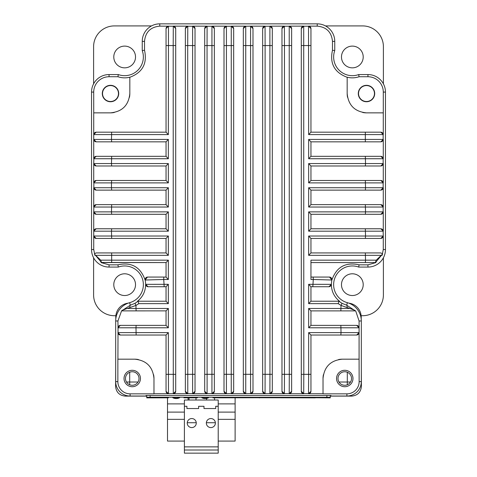 <?xml version="1.0" encoding="UTF-8"?>
<svg xmlns="http://www.w3.org/2000/svg" width="477" height="477" viewBox="0 0 477 477"><rect width="100%" height="100%" fill="white"/><g stroke="black" fill="none" stroke-linecap="round" stroke-linejoin="round"><path stroke-width="0.72" d="M366.497 101.506A7.972 7.972 0 0 0 373.396 89.551A7.972 7.972 0 0 0 359.592 89.551A7.972 7.972 0 0 0 366.497 101.506M124.658 273.792A10.87 10.87 0 0 0 115.243 290.094A10.87 10.87 0 0 0 134.067 290.094A10.87 10.87 0 0 0 124.658 273.792M93.599 257.795L93.599 294.947A20.767 20.767 0 0 0 114.373 315.714L115.857 315.714M352.342 273.792A10.87 10.87 0 0 0 342.933 290.094A10.87 10.87 0 0 0 361.757 290.094A10.87 10.87 0 0 0 352.342 273.792M383.401 294.947L383.401 257.795L383.401 294.947A20.767 20.767 0 0 1 362.627 315.714L361.143 315.714M352.342 67.841A10.87 10.87 0 0 0 361.757 51.54A10.87 10.87 0 0 0 342.933 51.54A10.87 10.87 0 0 0 352.342 67.841M383.401 46.686L383.401 83.833L383.401 46.686A20.767 20.767 0 0 0 362.627 25.913L325.481 25.913M151.519 25.913L114.373 25.913A20.767 20.767 0 0 0 93.599 46.686L93.599 83.833M124.658 67.841A10.87 10.87 0 0 0 134.067 51.54A10.87 10.87 0 0 0 115.243 51.54A10.87 10.87 0 0 0 124.658 67.841M110.503 85.568A7.972 7.972 0 0 0 103.604 97.523A7.972 7.972 0 0 0 117.408 97.523A7.972 7.972 0 0 0 110.503 85.568M348.723 303.116A18.806 18.806 0 0 0 349.385 303.229A14.036 14.036 0 0 1 361.208 317.092L361.208 318.982M128.277 303.116A18.806 18.806 0 0 1 127.615 303.229A14.036 14.036 0 0 0 115.792 317.092L115.792 318.982M330.752 395.516L330.752 396.107L351.74 396.107C357.565 395.499 360.785 392.279 361.399 386.453L361.316 368.632M115.684 368.632L115.601 386.453C116.215 392.279 119.435 395.499 125.26 396.107L146.248 396.107L146.248 395.516M132.242 371.744A6.761 6.761 0 0 1 138.097 381.886A6.761 6.761 0 0 1 126.387 381.886A6.761 6.761 0 0 1 132.242 371.744M344.758 371.744A6.761 6.761 0 0 1 350.613 381.886A6.761 6.761 0 0 1 338.903 381.886A6.761 6.761 0 0 1 344.758 371.744M184.402 412.098L167.499 412.098L167.499 419.343L184.402 419.343M184.402 441.076L167.499 441.076L167.499 419.343M218.216 419.343L235.119 419.343L235.119 441.076L218.216 441.076M235.119 419.343L235.119 412.098L218.216 412.098M235.119 397.866L235.119 412.098M196.256 422.723L187.252 422.723M215.365 422.723L206.362 422.723M184.402 453.15L218.216 453.15L218.216 450.008L184.402 450.008L184.402 453.15M218.216 450.008L218.216 446.871L184.402 446.871L184.402 450.008M210.864 427.589A4.52 4.52 0 0 0 214.775 420.809A4.52 4.52 0 0 0 206.952 420.809A4.52 4.52 0 0 0 210.864 427.589M191.754 418.55A4.52 4.52 0 0 0 187.843 425.329A4.52 4.52 0 0 0 195.665 425.329A4.52 4.52 0 0 0 191.754 418.55M184.402 446.871L184.402 406.297L186.906 406.297L186.906 408.55L198.623 408.55L198.623 406.297L203.995 406.297L203.995 408.55L215.711 408.55L215.711 406.297L218.216 406.297L218.216 446.871M186.906 408.55L198.623 408.55M203.995 408.55L215.711 408.55M184.402 406.297L184.402 400.018L218.216 400.018L218.216 406.297M167.499 397.866L167.499 412.098M206.624 398.426L206.624 400.018M184.402 403.882L167.499 403.882M235.119 403.882L218.216 403.882M195.993 400.018L195.993 397.866M214.549 397.866L214.549 400.018M310.95 380.807L310.95 383.514M150.112 395.493L150.112 397.246L146.731 397.305L146.731 395.505L146.731 397.305M330.269 397.305L330.269 395.505L330.269 397.305L150.112 397.246M326.888 397.246L326.888 395.493M172.835 397.746L179.549 397.746M146.731 397.866L168.464 397.824M183.919 397.824L197.448 397.824M201.819 397.746L208.532 397.746M212.903 397.824L259.601 397.735M330.269 397.866L314.176 397.735M260.394 397.735L259.267 397.866M259.577 397.735L315.297 397.866M166.05 391.229L166.05 335.033L120.335 335.033L166.05 335.033L168.345 332.618L168.464 393.644A2.415 2.415 180 0 1 166.05 391.229M175.709 45.548L173.187 45.548L173.294 26.146L175.709 28.56L175.709 391.229A2.415 2.415 180 0 1 173.294 393.644L168.464 393.734L166.05 391.325M96.265 238.434A2.415 2.415 90 0 1 93.85 236.02L168.345 236.02L168.345 255.338L95.585 255.338L100.79 260.168L101.428 262.439L94.72 254.366L94.434 253.758L96.259 252.923L166.05 252.923L166.05 238.434L96.151 238.434L93.73 236.02L93.73 231.19L96.151 228.775L166.05 228.775L166.05 214.28L96.151 214.286L166.05 214.286L168.345 211.871L168.345 231.19L166.05 228.775M168.345 255.338L166.05 252.929L96.259 252.923M168.345 236.02L166.05 238.434L96.151 238.434M166.05 132.177L166.05 28.644A2.415 2.415 180 0 1 168.464 26.229L168.345 134.592L166.05 132.177L96.151 132.177L93.73 134.592L93.73 112.858L110.503 112.858A19.318 19.318 0 0 0 114.265 112.489M175.709 391.313L173.294 393.734L173.187 45.548L166.05 45.548M175.709 28.56L175.709 28.65A2.415 2.415 180 0 0 173.294 26.235L159.771 26.134L159.771 23.85L317.229 23.85A17.524 17.524 0 0 1 334.753 41.374L334.753 50.622L332.481 50.24C329.565 63.524 334.466 72.534 347.173 77.28L347.173 93.534A19.318 19.318 0 0 0 347.548 97.308M211.937 26.163L214.352 28.578L214.352 391.295L211.937 393.71L211.937 26.163L226.426 26.169L226.402 374.302L231.244 374.302L231.256 26.169L245.744 26.169L245.756 374.302L252.989 374.302L252.989 391.295L250.574 393.71L250.574 26.259A2.415 2.415 0 0 1 252.989 28.674L252.989 391.295M214.352 45.571L207.054 45.571L207.107 393.62L211.937 393.62A2.415 2.415 180 0 0 214.352 391.206L214.352 391.295M214.352 28.578L214.352 28.668A2.415 2.415 180 0 0 211.937 26.253L207.107 26.253L207.054 45.571L204.693 45.571L204.693 28.668A2.415 2.415 180 0 1 207.107 26.253L204.693 28.578M272.307 45.571L265.111 45.571L265.111 374.302L269.946 374.308L269.893 26.163L272.307 28.578L272.307 391.301L269.893 393.71L269.946 374.308L272.307 374.308L272.307 391.301M272.307 28.578L272.307 28.668A2.415 2.415 0 0 0 269.893 26.253L265.063 26.253L265.111 45.571L262.648 45.571L262.648 28.668A2.415 2.415 180 0 1 265.063 26.253L262.648 28.578M291.632 45.559L284.459 45.565L284.459 374.314L289.3 374.314L289.217 26.152L291.632 28.566L291.632 391.307L289.217 393.722L289.3 374.314L291.632 374.314M291.632 28.566L291.632 28.656A2.415 2.415 -0 0 0 289.217 26.241L284.387 26.247L284.459 45.565L281.973 45.565L281.973 28.572L284.387 26.247A2.415 2.415 180 0 0 281.973 28.662L281.973 28.572M281.973 391.218A2.415 2.415 180 0 0 284.387 393.632L281.973 391.301L281.973 374.314L284.459 374.314L284.387 393.632L289.217 393.632A2.415 2.415 0 0 0 291.632 391.218L291.632 391.307M356.557 325.374A2.415 2.415 -90 0 1 358.966 327.788L308.655 327.788L308.655 308.47L310.95 310.879L310.95 325.38L356.665 325.374L359.08 327.788L359.08 359.181L342.343 359.181A19.318 19.318 0 0 0 338.587 359.551M323.4 374.713A19.318 19.318 0 0 0 323.024 378.505L323.024 393.853L346.904 393.853A12.235 12.235 0 0 0 359.139 381.624L361.316 381.624L361.316 320.979A18.973 18.973 0 0 0 347.381 302.692A18.704 18.704 0 0 1 334.514 278.997A18.704 18.704 0 0 1 358.692 267.066L367.946 267.066A17.524 17.524 0 0 0 385.464 249.543L385.464 92.085A17.524 17.524 0 0 0 367.946 74.567L358.692 74.567A18.704 18.704 0 0 1 334.753 50.622M342.343 359.181C330.633 360.302 324.193 366.747 323.024 378.505M365.328 262.583L310.95 262.583L375.971 262.583L365.328 262.583L365.537 260.168L376.21 260.168L375.351 262.583M366.497 101.744A8.21 8.21 0 0 1 359.384 89.432A8.21 8.21 0 0 1 373.604 89.432A8.21 8.21 0 0 1 366.497 101.744M375.971 262.583L367.946 264.842L359.074 264.83L358.692 267.066M362.717 112.483A19.318 19.318 0 0 0 366.497 112.858L383.287 112.858L383.287 92.085L385.464 92.085M347.173 93.534C348.323 105.274 354.763 111.713 366.497 112.858M347.173 77.202L347.173 77.202A20.881 20.881 0 0 0 359.062 76.737L358.692 74.567M359.062 76.737L367.946 76.737A15.347 15.347 0 0 1 383.287 92.085M308.655 134.592L310.95 132.177L380.849 132.177L383.269 134.592L308.655 134.592L308.536 26.14L317.229 26.134C326.477 27.01 331.563 32.09 332.481 41.374L332.481 50.24M100.79 260.168L168.345 260.168L166.05 262.583L101.029 262.583L109.054 264.842L117.926 264.83C131.449 261.885 140.506 266.947 145.109 280.023L147.471 277.071L166.05 277.071L166.05 262.583L101.428 262.439M117.926 264.83L118.308 267.066L109.054 267.066A17.524 17.524 0 0 1 91.536 249.543L91.536 92.085A17.524 17.524 0 0 1 109.054 74.567L118.308 74.567L117.938 76.737A20.881 20.881 0 0 0 129.827 77.202L129.827 93.534L129.827 77.202M166.05 310.879L168.345 308.47L168.345 327.788L166.05 325.38L120.335 325.374L166.05 325.374L166.05 310.879L121.575 310.885L130.316 305.208L134.979 303.336L138.109 301.225L166.05 301.225L166.05 286.731L148.043 286.737L145.628 284.352C145.563 291.268 142.85 296.891 137.501 301.225L138.109 301.225L138.777 303.64L135.975 305.447L127.18 308.47L135.975 308.47L135.975 305.447L134.979 303.336M120.442 325.374A2.415 2.415 90 0 0 118.034 327.788L117.92 320.979L121.575 310.885M121.51 310.885L136.148 310.885L135.975 308.47L168.345 308.47M346.904 393.853L346.904 396.023L330.996 396.023L330.996 395.534L328.581 395.493L148.419 395.493L146.004 395.534L146.004 396.023L130.096 396.023A14.411 14.411 0 0 1 115.684 381.624L115.684 320.979A18.973 18.973 0 0 1 129.619 302.692A18.704 18.704 0 0 0 142.486 278.997A18.704 18.704 0 0 0 118.308 267.066M132.242 370.295A8.21 8.21 0 0 0 125.129 382.608A8.21 8.21 0 0 0 139.35 382.608A8.21 8.21 0 0 0 132.242 370.295M138.431 359.557A19.318 19.318 0 0 0 134.657 359.181L117.861 359.181L117.861 381.624A12.235 12.235 0 0 0 130.096 393.853L153.976 393.853L153.976 378.505A19.318 19.318 0 0 0 153.6 374.719M153.976 378.505C152.819 366.759 146.379 360.32 134.657 359.181M117.938 76.737L109.054 76.737A15.347 15.347 0 0 0 93.713 92.085L93.73 112.858M129.452 97.302A19.318 19.318 0 0 0 129.827 93.534C128.665 105.28 122.225 111.719 110.503 112.858M159.771 26.134C150.499 27.034 145.413 32.114 144.519 41.374L144.519 50.24L142.247 50.622L142.247 41.374A17.524 17.524 0 0 1 159.771 23.85M144.519 50.24C147.435 63.519 142.534 72.528 129.827 77.28M142.247 50.622A18.704 18.704 0 0 1 118.308 74.567M110.503 85.323A8.21 8.21 0 0 0 103.396 97.642A8.21 8.21 0 0 0 117.616 97.642A8.21 8.21 0 0 0 110.503 85.323M344.758 386.716A8.21 8.21 0 0 1 337.65 374.397A8.21 8.21 0 0 1 351.871 374.397A8.21 8.21 0 0 1 344.758 386.716M346.904 396.023A14.411 14.411 0 0 0 361.316 381.624M383.269 231.19L308.655 231.19L308.655 211.871L310.95 214.28L310.95 228.775L380.849 228.775L383.269 231.19L383.269 211.871L380.849 214.286L365.328 214.286L380.849 214.286M376.21 260.168L382.28 254.366L375.572 262.439M310.95 252.923L380.741 252.923L310.95 252.923L308.655 255.338L308.655 236.02L310.95 238.434L310.95 252.929L310.95 238.434L380.849 238.434L383.269 236.02L383.269 249.543L382.131 255.332L382.566 253.758L380.741 252.923M308.655 231.19L310.95 228.775L310.95 214.286L365.328 214.286L365.537 211.871L383.269 211.871M380.849 190.132L310.95 190.132L310.95 204.627L380.849 204.627L383.269 207.042L383.269 187.717L380.849 190.132M383.269 207.042L308.655 207.042L310.95 204.627L310.95 190.132L308.655 187.717L365.537 187.717L365.328 190.132M380.849 165.984L310.95 165.984L310.95 180.473L380.849 180.473L383.269 182.888L383.269 163.569L380.849 165.984M383.269 182.888L308.655 182.888L310.95 180.479L310.95 165.984L308.655 163.569L365.537 163.569L365.328 165.984M383.269 158.74L308.655 158.74L310.95 156.331L365.328 156.325L380.849 156.325L383.269 158.74L383.269 139.421L380.849 141.836L310.95 141.836M308.655 158.74L308.655 139.421L310.95 141.83L310.95 156.331M308.536 26.14L310.95 28.554L310.95 132.177M310.95 28.554L310.95 28.644A2.415 2.415 0 0 0 308.536 26.229L303.706 26.235L303.813 374.326L308.655 374.332L308.655 332.618L341.025 332.618L340.852 325.374M383.269 134.592L383.269 112.858M331.891 280.023L313.282 279.486L313.156 277.071L329.529 277.071L331.891 280.023C336.494 266.941 345.551 261.879 359.074 264.83M310.95 277.071L313.156 277.071L310.95 277.071L310.95 262.583M312.823 286.737L310.95 286.737L308.655 284.322L331.265 284.352A2.415 2.415 -90 0 1 328.85 286.737L312.823 286.737L313.282 279.486L310.95 279.486L310.95 260.168L365.537 260.168L365.328 252.923M310.95 286.737L310.95 301.225L310.95 286.731L326.948 286.737M308.655 327.788L310.95 325.38L310.95 310.885L355.687 310.885L310.95 310.885M308.655 308.47L349.82 308.47L341.025 305.447L342.021 303.336L346.684 305.208L355.425 310.885M349.82 308.47L354.894 310.348M346.958 307.54A2.415 0.888 -75 0 0 346.684 305.208L347.381 302.692M329.428 277.071A2.415 2.415 -90 0 1 331.783 280.023L331.372 284.352C331.437 291.25 334.144 296.873 339.499 301.225L338.891 301.225L338.223 303.64L308.655 303.64L310.95 301.225L338.891 301.225L342.021 303.336M340.852 310.885L341.025 305.447L338.223 303.64M331.372 284.352L328.957 286.737M355.687 310.885L359.08 320.979L359.08 327.788M356.665 325.374L310.95 325.374M359.139 381.624L359.08 359.181M310.95 391.325L308.536 393.734L308.655 374.332L310.95 374.332L310.95 391.229A2.415 2.415 180 0 1 308.536 393.644L303.706 393.644A2.415 2.415 180 0 1 301.291 391.229L301.291 28.56L303.706 26.235A2.415 2.415 180 0 0 301.291 28.65L301.291 28.56M308.655 332.618L310.95 335.033L356.665 335.033L310.95 335.033L310.95 374.332M323.024 393.746L308.536 393.734M359.08 332.618L356.665 335.033M301.291 391.313L301.291 374.326L303.813 374.326L303.706 393.734L301.291 391.229M310.95 45.548L301.291 45.548M289.217 26.152L303.706 26.146M303.706 393.734L289.217 393.722M281.973 391.301L281.973 45.565M269.893 26.163L284.387 26.157M284.387 393.722L269.893 393.71M262.648 374.302L265.111 374.302L265.063 393.62A2.415 2.415 180 0 1 262.648 391.206L262.648 45.571M272.307 391.206A2.415 2.415 0 0 1 269.893 393.62L265.063 393.71L262.648 391.295M252.989 28.584L250.574 26.169L265.063 26.163M265.063 393.71L250.574 393.71M252.989 45.577L243.33 45.577L243.33 374.302L245.756 374.302L245.744 393.614A2.415 2.415 180 0 1 243.33 391.2L243.33 374.302L243.33 391.2M243.33 28.584L245.744 26.169M243.33 45.577L243.33 28.674A2.415 2.415 180 0 1 245.744 26.259L250.574 26.169M252.989 391.206A2.415 2.415 -0 0 1 250.574 393.62L245.744 393.71L243.33 391.289M233.67 391.289L231.256 393.71L231.244 374.302L233.67 374.302L233.67 391.289L233.67 45.577L224.011 45.577L224.011 28.584L226.426 26.169M231.256 26.169L233.67 28.584L233.67 45.577M233.67 28.584L233.67 28.674A2.415 2.415 180 0 0 231.256 26.259L226.426 26.259A2.415 2.415 180 0 0 224.011 28.674L224.011 28.584M245.744 393.71L231.256 393.71M224.011 374.302L226.402 374.302L226.426 393.62A2.415 2.415 180 0 1 224.011 391.206L224.011 45.577M224.011 391.295L226.426 393.71L211.937 393.71M204.693 391.301L207.107 393.62A2.415 2.415 180 0 1 204.693 391.206L204.693 374.308L214.352 374.302M204.693 374.308L204.693 45.571M192.613 26.157L195.027 28.572L195.027 391.301L192.613 393.722L192.613 26.157L207.107 26.163M195.027 45.565L187.7 45.559L187.783 393.632L192.613 393.632A2.415 2.415 180 0 0 195.027 391.218L195.027 391.301M195.027 28.572L195.027 28.662A2.415 2.415 180 0 0 192.613 26.247L187.783 26.241L187.7 45.559L185.368 45.559L185.368 28.566L187.783 26.241A2.415 2.415 180 0 0 185.368 28.656L185.368 28.566M207.107 393.71L192.613 393.722M185.368 391.307L185.368 391.218A2.415 2.415 180 0 0 187.783 393.632L185.368 391.307L185.368 374.314L195.027 374.314M185.368 374.314L185.368 45.559M173.294 26.146L187.783 26.152M187.783 393.722L173.294 393.734M166.05 28.554L168.464 26.14M168.345 158.74L93.73 158.74L96.151 156.325L166.05 156.325L166.05 141.83L168.345 139.421L168.345 158.74L166.05 156.331M96.151 141.836L166.05 141.836L96.151 141.836L93.73 139.421L93.73 134.592M93.73 158.74L93.73 139.421M168.345 182.888L111.463 182.888L111.672 180.473L96.151 180.473L166.05 180.473L166.05 165.984L96.151 165.984L166.05 165.984L168.345 163.569L168.345 182.888L166.05 180.479M96.151 190.132L166.05 190.132L96.151 190.132L93.73 187.717L111.463 187.717L111.463 182.888L93.73 182.888L96.151 180.473M96.151 165.984L93.73 163.569L93.85 158.74A2.415 2.415 -90 0 1 96.265 156.325M93.73 182.888L93.73 163.569M166.05 204.627L96.151 204.627L166.05 204.627L166.05 190.132L168.345 187.717L168.345 207.042L166.05 204.627M168.345 207.042L93.73 207.042L96.151 204.627M93.73 207.042L93.73 187.717M96.151 214.286L93.73 211.871L93.85 207.042A2.415 2.415 -90 0 1 96.265 204.627M93.73 231.19L93.73 211.871M95.585 255.338L94.72 254.366L94.869 255.332L93.73 249.543L93.73 236.02M101.029 262.583L101.649 262.583M168.345 260.168L168.345 279.486L166.05 277.077M168.345 279.486L163.718 279.486L163.844 277.071M145.628 284.352L164.052 284.322L163.718 279.486L145.109 280.023M148.043 286.737L148.15 286.737A2.415 2.415 90 0 1 145.735 284.352L145.217 280.023A2.415 2.415 -90 0 1 147.572 277.071M164.177 286.737L164.052 284.322L168.345 284.322L166.05 286.731M168.345 284.322L168.345 303.64L166.05 301.225M129.619 302.692L130.316 305.208A2.415 0.888 75 0 0 130.042 307.54M122.106 310.348L127.18 308.47M117.92 327.788L120.335 325.374M117.92 359.181L118.034 327.788L135.975 327.788L136.148 335.033M120.335 335.033L117.92 332.618M168.464 393.734L153.976 393.746M166.05 374.332L175.709 374.326M129.69 384.766L129.69 372.239M347.31 384.766L347.31 382.017L338.986 382.017M138.014 382.017L126.465 382.017M350.535 382.017L347.31 382.017L347.31 372.239M188.069 400.018L188.069 397.866M111.672 252.923L111.672 262.583M168.345 231.19L111.463 231.19L111.672 238.434M340.852 335.033L341.025 332.618L358.966 332.618A2.415 2.415 -90 0 1 356.557 335.033M367.946 264.842L367.946 267.066M367.946 76.737L367.946 74.567M332.481 41.374L334.753 41.374M317.229 26.134L317.229 23.85M109.054 264.842L109.054 267.066M117.92 320.979L115.684 320.979M130.096 393.853L130.096 396.023M117.861 381.624L115.684 381.624M144.519 41.374L142.247 41.374M93.713 92.085L91.536 92.085M109.054 76.737L109.054 74.567M380.735 204.627A2.415 2.415 -90 0 1 383.15 207.042L383.15 211.871A2.415 2.415 90 0 1 380.735 214.286M381.415 255.338L308.655 255.338M308.655 236.02L365.537 236.02L365.328 238.434M365.328 228.775L365.537 236.02L383.15 236.02A2.415 2.415 90 0 1 380.735 238.434M380.735 228.775A2.415 2.415 -90 0 1 383.15 231.19L383.269 236.02M308.655 211.871L365.537 211.871L365.328 204.627M365.328 180.473L365.537 187.717L383.269 187.717M380.735 180.473A2.415 2.415 -90 0 1 383.15 182.888L383.15 187.717A2.415 2.415 90 0 1 380.735 190.132M308.655 207.042L308.655 187.717M365.328 156.325L365.537 163.569L383.269 163.569M380.735 156.325A2.415 2.415 -90 0 1 383.15 158.74L383.15 163.569A2.415 2.415 90 0 1 380.735 165.984M308.655 182.888L308.655 163.569M308.655 139.421L383.269 139.421M380.735 132.177A2.415 2.415 -90 0 1 383.15 134.592L383.15 139.421A2.415 2.415 90 0 1 380.735 141.836M365.328 132.177L365.328 141.836M383.269 249.543L385.464 249.543M308.655 303.64L308.655 284.322M359.08 320.979L361.316 320.979M233.67 391.2A2.415 2.415 180 0 1 231.256 393.614L226.426 393.71M168.345 134.592L93.85 134.592A2.415 2.415 -90 0 1 96.265 132.177M96.265 141.836A2.415 2.415 90 0 1 93.85 139.421L111.463 139.421L111.672 132.177M168.345 139.421L111.463 139.421L111.672 141.836M96.265 165.984A2.415 2.415 90 0 1 93.85 163.569L111.463 163.569L111.672 156.325M96.265 190.132A2.415 2.415 90 0 1 93.85 187.717L93.85 182.888A2.415 2.415 -90 0 1 96.265 180.473M168.345 163.569L111.463 163.569L111.672 165.984M168.345 187.717L111.463 187.717L111.672 190.132M96.265 214.286A2.415 2.415 90 0 1 93.85 211.871L111.463 211.871L111.672 204.627M111.672 228.775L111.463 231.19L93.85 231.19A2.415 2.415 -90 0 1 96.265 228.775M168.345 211.871L111.463 211.871L111.672 214.286M93.73 249.543L91.536 249.543M168.345 303.64L138.777 303.64M136.148 325.374L135.975 327.788L168.345 327.788M120.442 335.033A2.415 2.415 90 0 1 118.034 332.618L168.345 332.618M189.035 400.018L189.035 397.866M201.741 397.705A7.244 7.244 0 0 0 208.604 397.705M172.763 397.705A7.244 7.244 0 0 0 179.626 397.705M259.434 397.735L315.13 397.735"/></g></svg>
